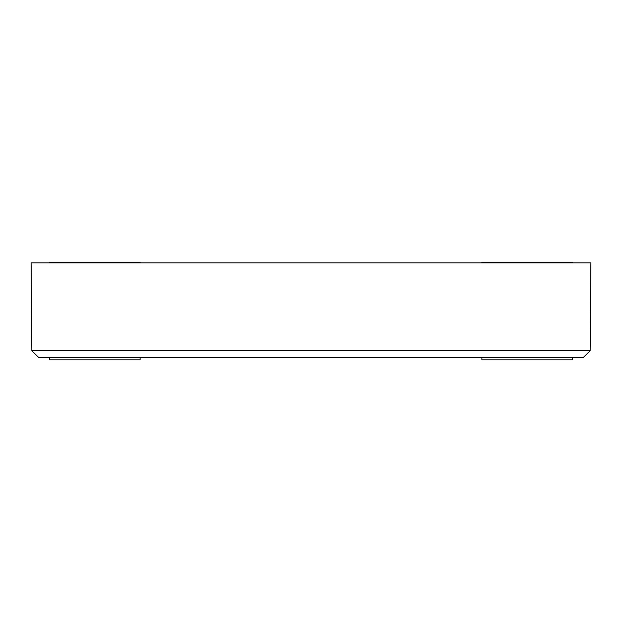 <?xml version="1.0" encoding="UTF-8"?>
<svg xmlns="http://www.w3.org/2000/svg" width="622" height="622" viewBox="0 0 622 622"><rect width="100%" height="100%" fill="white"/><g stroke="black" fill="none" stroke-linecap="round" stroke-linejoin="round"><path stroke-width="0.93" d="M590.9 262.857L31.1 262.857L31.87 350.769L38.968 357.743L583.032 357.743L590.13 350.769L31.87 350.769L38.968 357.743L583.032 357.743L590.13 350.769L590.9 262.857L31.1 262.857L31.87 350.769L590.13 350.769L590.9 262.857M49.371 357.743L49.371 359.835L140.067 359.835L140.067 357.743L140.067 359.835L49.371 359.835L49.371 357.743M49.371 262.165L49.371 262.857L49.371 262.165L140.067 262.165L140.067 262.857L140.067 262.165L49.371 262.165M481.933 357.743L481.933 359.835L572.629 359.835L572.629 357.743L572.629 359.835L481.933 359.835L481.933 357.743M481.933 262.165L481.933 262.857L481.933 262.165L572.629 262.165L572.629 262.857L572.629 262.165L481.933 262.165"/></g></svg>
